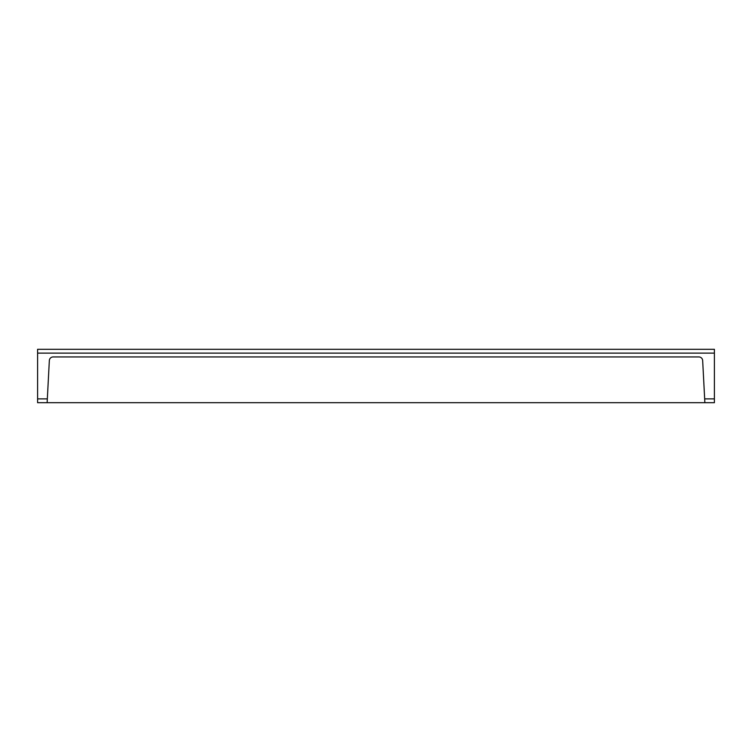 <?xml version="1.0" encoding="UTF-8"?>
<svg xmlns="http://www.w3.org/2000/svg" width="752" height="752" viewBox="0 0 752 752"><rect width="100%" height="100%" fill="white"/><g stroke="black" fill="none" stroke-linecap="round" stroke-linejoin="round"><path stroke-width="1.13" d="M259.703 402.687L714.4 402.687L714.4 398.88L704.671 398.88L702.659 360.546A3.816 3.816 0 0 0 698.852 356.937L53.148 356.937A3.816 3.816 0 0 0 49.341 360.546L47.132 402.687L259.703 402.687M47.132 402.687L37.6 402.687L37.6 349.313L714.4 349.313L714.4 398.88M704.671 398.88L704.868 402.687M37.6 353.12L714.4 353.12M47.329 398.88L37.6 398.88"/></g></svg>
